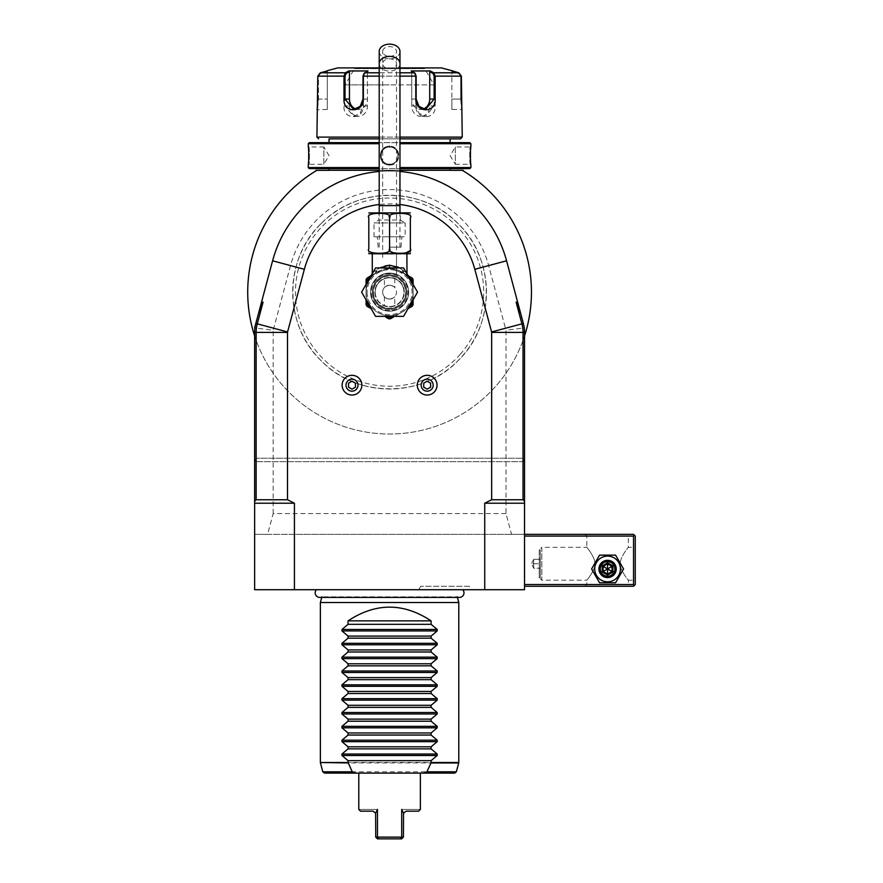 <?xml version="1.0" encoding="UTF-8"?>
<svg xmlns="http://www.w3.org/2000/svg" width="883" height="883" viewBox="0 0 883 883"><rect width="100%" height="100%" fill="white"/><g stroke="black" fill="none" stroke-linecap="round" stroke-linejoin="round"><path stroke-width="0.66" stroke-dasharray="4.42 3.31" d="M620.44 568.95A12.87 12.87 0 0 0 607.57 556.091A12.87 12.87 0 0 0 594.712 568.95A12.87 12.87 0 0 0 607.57 581.82A12.87 12.87 0 0 0 620.44 568.95A12.87 12.87 0 0 0 607.57 556.091A12.87 12.87 0 0 0 594.712 568.95A12.87 12.87 0 0 0 607.57 581.82A12.87 12.87 0 0 0 620.44 568.95A12.87 12.87 0 0 0 607.57 556.091A12.87 12.87 0 0 0 594.712 568.95A12.87 12.87 0 0 0 607.57 581.82A12.87 12.87 0 0 0 620.44 568.95M634.391 535.219L633.53 536.08L633.53 584.524L634.391 585.396L635.252 584.524L635.252 536.08L633.53 534.347L511.555 534.347L505.992 513.597L505.992 330.286L524.535 327.847L506.566 260.794L523.354 323.454L524.535 332.405L524.535 589.712L294.425 589.712L294.425 534.347L254.635 534.347L254.635 589.712L294.425 589.712M524.535 586.257L524.535 584.524L524.535 586.257L633.53 586.257L634.391 585.396M505.992 513.597L273.178 513.597L267.615 534.347L254.635 534.347L254.635 332.405L255.816 323.454L254.635 327.847L273.178 330.286L290.518 265.595A102.56 102.56 0 0 1 488.652 265.595L505.992 330.286M511.555 534.347L267.615 534.347M273.178 513.597L273.178 330.286M254.635 327.847L254.635 335.904A141.865 141.865 0 0 0 524.535 335.904A141.865 141.865 0 0 1 254.635 335.904L254.635 461.688L254.635 327.847L272.604 260.794L254.635 327.847M524.535 534.347L294.425 534.347M316.445 589.712L462.725 589.712L316.445 589.712M471.169 589.712L418.73 589.712L471.169 589.712L469.171 586.257L420.727 586.257L469.171 586.257M484.734 534.347L484.734 589.712M399.966 204.514A88.234 88.234 0 0 0 379.204 204.514M367.096 292.141A22.494 22.494 0 0 0 389.58 314.635A22.494 22.494 0 0 0 412.074 292.141A22.494 22.494 0 0 0 389.58 269.646A22.494 22.494 0 0 0 367.096 292.141A22.494 22.494 0 0 1 389.58 269.646A22.494 22.494 0 0 1 412.074 292.141A22.494 22.494 0 0 1 389.58 314.635A22.494 22.494 0 0 1 367.096 292.141M437.03 385.176A9.856 9.856 0 0 0 427.173 375.319A9.856 9.856 0 0 0 417.317 385.176A9.856 9.856 0 0 0 427.173 395.043A9.856 9.856 0 0 0 437.03 385.176M361.853 385.176A9.856 9.856 0 0 0 351.997 375.319A9.856 9.856 0 0 0 342.129 385.176A9.856 9.856 0 0 0 351.997 395.043A9.856 9.856 0 0 0 361.853 385.176M399.966 171.479A121.103 121.103 0 0 0 379.204 171.479M290.518 265.595L272.604 260.794A121.103 121.103 0 0 1 506.566 260.794A121.103 121.103 0 0 0 272.604 260.794A121.103 121.103 0 0 1 506.566 260.794L524.535 327.847M399.966 170.342L379.204 170.342L399.966 170.342M316.026 170.827A141.865 141.865 0 0 0 315.319 171.258L316.842 170.342C314.801 171.567 314.801 171.567 316.842 170.342C314.801 171.567 314.801 171.567 316.842 170.342C314.801 171.567 314.801 171.567 316.842 170.342C314.801 171.567 314.801 171.567 316.842 170.342C314.801 171.567 314.801 171.567 316.842 170.342L463.111 170.342L462.328 170.342L464.337 171.567L462.328 170.342L463.939 171.17L463.189 170.419M464.337 171.567L462.328 170.342C464.359 171.567 464.359 171.567 462.328 170.342C464.359 171.567 464.359 171.567 462.328 170.342C464.359 171.567 464.359 171.567 462.328 170.342C464.359 171.567 464.359 171.567 462.328 170.342A141.865 141.865 0 0 1 524.535 335.904M524.535 461.688L522.802 458.233L524.237 461.688L522.802 461.688L524.535 461.688M256.368 458.233L254.635 461.688L522.802 461.688L522.802 458.233L522.802 461.688L254.933 461.688L256.368 458.233L256.368 461.688L256.368 458.233L522.802 458.233L256.368 458.233M272.604 260.794L255.816 323.454M321.07 223.631A96.887 96.887 0 0 1 458.089 223.631A96.887 96.887 0 0 1 458.089 360.65A96.887 96.887 0 0 1 321.07 360.65A96.887 96.887 0 0 1 321.07 223.631L321.081 223.631C356.732 186.081 422.438 186.081 458.089 223.631C495.65 259.282 495.639 324.999 458.089 360.65L458.089 360.65C422.438 398.2 356.732 398.2 321.07 360.639C283.509 324.988 283.542 259.271 321.07 223.631M460.33 354.182A94.106 94.106 0 0 1 324.502 360.109A94.106 94.106 0 0 1 324.514 224.161A94.106 94.106 0 0 1 460.341 230.099A94.106 94.106 0 0 1 460.33 354.182M314.834 171.567L316.842 170.342M328.333 170.342L450.827 170.342M399.966 170.264L379.204 170.264M329.039 168.598L450.131 168.609L329.028 168.609M329.039 170.264L450.131 170.264M469.855 168.609L399.966 168.609M379.204 168.609L309.304 168.609M470.893 167.571L399.966 167.571M389.58 164.978C401.743 165.529 401.743 145.739 389.58 146.291C401.743 145.75 401.743 165.518 389.58 164.978C377.427 165.529 377.416 145.739 389.58 146.291C377.427 145.75 377.416 165.518 389.58 164.978L389.58 164.282C400.716 164.878 400.727 146.39 389.58 146.986C378.443 146.39 378.443 164.867 389.58 164.282C378.443 164.878 378.443 146.39 389.58 146.986C400.716 146.39 400.727 164.867 389.58 164.282A8.653 8.653 0 0 1 380.937 155.629A8.653 8.653 0 0 1 389.58 146.986A8.653 8.653 0 0 1 398.233 155.629A8.653 8.653 0 0 1 389.58 164.282A8.653 8.653 0 0 0 398.233 155.629A8.653 8.653 0 0 0 389.58 146.986A8.653 8.653 0 0 0 380.937 155.629A8.653 8.653 0 0 0 389.58 164.282M470.893 143.697L399.966 143.697M470.86 146.644L470.771 147.417M470.617 149.161L470.529 150.231M470.484 151.081L470.44 151.942M470.385 153.267L470.352 154.668M470.352 155.629L470.352 156.611M470.385 158.046L470.44 159.326M470.484 160.309L470.54 161.103M470.617 162.174L470.771 163.852M470.86 164.624L470.209 164.282C469.613 164.867 469.624 146.379 470.209 146.986C469.613 146.401 469.624 164.889 470.209 164.282L455.33 164.282L455.33 146.986L470.209 146.986L470.893 146.291L470.209 146.986M379.204 143.697L308.266 143.697M379.204 167.571L308.266 167.571M308.31 164.624L308.399 163.841M308.553 162.13L308.631 161.092M308.686 160.264L308.73 159.326M308.785 158.013L308.807 156.611M308.818 155.629L308.807 154.624M308.785 153.223L308.73 151.942M308.675 150.982L308.631 150.154M308.542 149.084L308.388 147.417M308.31 146.644L308.962 146.986C309.547 146.401 309.547 164.889 308.962 164.282C309.547 164.867 309.547 146.379 308.962 146.986L323.84 146.986L323.84 164.282L308.962 164.282L308.266 164.978L308.962 164.282M379.204 142.66L309.304 142.66M469.855 142.66L399.966 142.66M450.131 142.66L329.039 142.66L450.131 142.66M329.039 138.852L450.131 138.852L329.039 138.852M399.966 138.852L379.204 138.852L399.966 138.852M379.204 137.119L399.966 137.119M461.379 99.062L460.694 99.062L460.694 76.137L458.619 73.466L460.694 76.137L460.694 99.062L461.555 109.437L460.694 99.062L451.864 99.062L451.864 109.437L451.864 99.062L461.379 99.062L461.577 104.227M433.807 72.792L458.796 72.792L458.619 73.466L451.864 71.678L451.864 99.062L451.864 71.678L458.619 73.466L458.796 72.792L461.379 76.137L435.164 76.137L433.807 72.792L433.089 73.466L429.712 71.678L429.712 105.982A10.375 8.985 -90 0 1 420.727 116.357L425.573 116.357L434.127 105.982L434.127 76.137L433.089 73.466M429.712 71.678L430.341 70.96L411.114 70.96L415.496 73.797L414.58 72.792L415.805 76.137L415.805 105.982C415.562 120.187 436.301 120.276 435.164 105.982L435.164 99.062M415.242 73.543L416.147 76.137L416.147 105.982L418.984 113.3L425.573 116.357M344.006 99.062L344.006 105.982C342.836 120.22 363.575 120.243 363.366 105.982L363.366 76.137L364.591 72.792L363.917 73.543M320.54 73.466L318.465 76.137L318.465 99.062L317.615 109.437L318.465 99.062L318.465 76.137L320.54 73.466L327.295 71.678L320.54 73.466L320.363 72.792L320.54 73.466M327.295 109.437L327.295 70.96L327.295 109.437L316.964 109.823M317.185 108.3L317.284 107.505M317.328 107.053L317.439 106.015M317.538 104.967L317.604 104.051M317.659 103.168L317.737 101.733M317.781 99.503L317.781 76.137L320.363 72.792L345.363 72.792L344.006 76.137L345.032 76.137L345.032 105.982L353.597 116.357L360.187 113.3L363.012 105.982L363.012 76.137L364.05 73.466L367.427 71.678L367.427 105.982A10.375 8.985 90 0 1 358.443 116.357L353.597 116.357M462.25 137.119L316.92 137.119M461.621 104.812L461.721 106.026M461.82 106.92L461.919 107.737M461.964 108.168L462.085 109.062M462.118 109.26L462.195 109.823M415.109 73.466L411.732 71.678L415.109 73.466L414.58 72.792L364.591 72.792L363.664 73.797L368.056 70.96L364.05 73.466M451.864 70.96L451.864 71.678L451.864 70.96M379.204 67.914L399.966 67.914M423.134 109.062A10.375 8.985 -90 0 1 420.727 109.437A10.375 8.985 -90 0 1 411.732 99.062L411.732 71.678L411.114 70.96L411.732 71.678L411.732 105.982A10.375 8.985 -90 0 0 420.727 116.357M356.037 109.062A10.375 8.985 90 0 0 358.443 109.437A10.375 8.985 90 0 0 367.427 99.062L367.427 71.678L368.056 70.96L348.829 70.96L349.447 71.678L349.447 105.982A10.375 8.985 90 0 0 358.443 116.357M345.993 72.461L345.032 76.137M441.489 67.914L337.681 67.914M353.774 67.914L425.396 67.914L353.774 67.914A0.695 0.695 -90 0 1 354.458 68.609L389.58 68.686L354.458 68.686L345.121 84.878L389.58 84.878L345.121 84.878M434.05 84.878L389.58 84.878L434.05 84.878L424.701 68.686L389.58 68.686L424.701 68.609L354.458 68.609L424.701 68.609A0.695 0.695 90 0 1 425.396 67.914M349.447 71.678L346.07 73.466M323.84 164.282L323.84 146.986L329.039 155.629L323.84 164.282M455.33 146.986L455.33 164.282L450.131 155.629L455.33 146.986M413.112 299.823L413.112 292.141A23.532 23.532 0 0 0 389.58 268.609A23.532 23.532 0 0 0 366.059 292.141A23.532 23.532 0 0 0 389.58 315.673A23.532 23.532 0 0 0 413.112 292.141A23.532 23.532 0 0 1 389.58 315.673A23.532 23.532 0 0 1 366.059 292.141A23.532 23.532 0 0 0 401.346 312.516A23.532 23.532 0 0 0 403.078 272.858L389.58 268.609L376.092 272.858A23.532 23.532 0 0 0 377.814 312.516A23.532 23.532 0 0 0 401.346 312.516L408.001 308.675M396.5 266.456L389.58 265.154C385.264 265.066 381.003 266.655 376.809 269.922L379.657 267.913M370.573 275.949L374.69 273.564C369.16 276.754 369.16 276.754 374.69 273.564C369.16 276.754 369.16 276.754 374.69 273.564L376.379 272.637L376.809 269.922L375.728 270.573L376.809 269.922L376.379 272.637A1.733 1.225 -134.6 0 1 376.235 272.715L370.198 277.273M399.502 267.913L403.432 270.573C408.056 273.774 408.056 273.774 403.432 270.573C408.056 273.774 408.056 273.774 403.432 270.573L399.182 267.737M397.505 266.876L396.644 266.511M366.842 278.266L367.637 279.646L376.07 272.825L389.58 268.609L402.935 272.715L408.001 275.606L402.935 272.715L402.361 269.922L402.791 272.637L402.361 269.922L402.791 272.637L411.533 279.635L412.118 277.979M408.365 254.072L370.805 254.072M389.58 254.072L372.284 254.072L389.58 254.072M410.341 248.885C410.341 254.757 410.341 254.757 410.341 248.885L410.341 217.748C410.341 211.876 410.341 211.876 410.341 217.748C414.911 211.887 385.01 211.887 389.58 217.748C394.149 211.887 364.282 211.876 368.818 217.748C368.818 211.876 368.818 211.876 368.818 217.748M410.341 248.951L410.076 250.143M410.021 250.264L404.381 253.377L392.482 252.516L389.58 248.885C394.127 254.757 364.282 254.757 368.818 248.885C368.818 254.757 368.818 254.757 368.818 248.885L368.928 249.668M389.58 248.885L389.58 217.748M408.365 212.549L370.805 212.549M400.308 212.549L378.851 212.549L400.308 212.549L400.308 220.022L378.851 220.022L378.851 212.549M374.017 236.776L374.017 222.935L405.154 222.935L400.308 220.022L378.851 220.022L374.017 222.935L405.154 222.935L405.154 236.776L374.017 236.776L405.154 236.776M389.58 236.776L401.908 236.776L389.58 236.776M389.58 247.152L401.003 247.152L389.58 247.152M399.966 51.49A10.375 7.34 0 0 1 389.58 58.83A10.375 7.34 0 0 1 379.204 51.49M389.58 56.38A6.921 4.89 180 0 0 396.5 51.49A6.921 4.89 180 0 0 389.58 46.6A6.921 4.89 180 0 0 382.659 51.49A6.921 4.89 180 0 0 389.58 56.38M396.5 257.538L396.5 274.414L389.58 273.112L382.659 274.414L389.58 273.112L396.5 274.414L396.5 205.629L379.204 205.629M382.659 257.538L382.659 205.629L389.58 205.629L382.659 205.629L382.659 63.719A6.921 4.89 180 0 0 389.58 68.62A6.921 4.89 180 0 0 396.5 63.719A6.921 4.89 180 0 0 389.58 58.83A6.921 4.89 180 0 0 382.659 63.719L382.659 51.49M389.58 273.112A19.029 19.029 0 0 1 408.619 292.141A19.029 19.029 0 0 1 389.58 311.169A19.029 19.029 0 0 1 370.551 292.141A19.029 19.029 0 0 1 389.58 273.112A19.029 19.029 0 0 1 408.619 292.141A19.029 19.029 0 0 1 389.58 311.169A19.029 19.029 0 0 1 370.551 292.141A19.029 19.029 0 0 1 389.58 273.112M406.886 292.141A17.296 17.296 0 0 0 389.58 274.834A17.296 17.296 0 0 0 372.284 292.141A17.296 17.296 0 0 0 389.58 309.436A17.296 17.296 0 0 0 406.886 292.141A17.296 17.296 0 0 0 389.58 274.834A17.296 17.296 0 0 0 372.284 292.141A17.296 17.296 0 0 0 389.58 309.436A17.296 17.296 0 0 1 372.284 292.141A17.296 17.296 0 0 1 389.58 274.834A17.296 17.296 0 0 1 406.886 292.141A17.296 17.296 0 0 1 389.58 309.436A17.296 17.296 0 0 0 406.886 292.141A17.296 17.296 0 0 0 389.58 274.834A17.296 17.296 0 0 0 372.284 292.141A17.296 17.296 0 0 0 389.58 309.436A17.296 17.296 0 0 0 406.886 292.141A17.296 17.296 0 0 1 389.58 309.436A17.296 17.296 0 0 1 372.284 292.141A17.296 17.296 0 0 0 389.58 309.436A17.296 17.296 0 0 0 406.886 292.141A17.296 17.296 0 0 0 389.58 274.834A17.296 17.296 0 0 0 372.284 292.141A17.296 17.296 0 0 1 389.58 274.834A17.296 17.296 0 0 1 406.886 292.141M404.293 292.141A14.702 14.702 0 0 0 389.58 277.439A14.702 14.702 0 0 0 374.878 292.141A14.702 14.702 0 0 0 389.58 306.843A14.702 14.702 0 0 0 404.293 292.141A14.702 14.702 0 0 0 389.58 277.439A14.702 14.702 0 0 0 374.878 292.141A14.702 14.702 0 0 0 389.58 306.843A14.702 14.702 0 0 0 404.293 292.141M394.778 305.893C391.312 306.931 387.858 306.931 384.392 305.893C387.858 306.931 391.312 306.931 394.778 305.893L394.778 296.721C394.502 297.582 392.769 298.355 389.58 299.061C392.769 298.355 394.502 297.582 394.778 296.721M384.392 278.377C387.858 277.339 391.312 277.339 394.778 278.377C391.312 277.339 387.858 277.339 384.392 278.377L384.392 287.56C384.668 286.699 386.401 285.915 389.58 285.22C392.769 285.915 394.502 286.699 394.778 287.56C394.502 286.699 392.769 285.915 389.58 285.22A6.921 6.921 0 0 0 382.659 292.141A6.921 6.921 0 0 0 389.58 299.061A6.921 6.921 0 0 0 396.5 292.141A6.921 6.921 0 0 0 389.58 285.22C386.401 285.915 384.668 286.699 384.392 287.56M394.778 278.377L394.778 287.56M389.58 299.061A6.921 6.921 0 0 0 396.5 292.141A6.921 6.921 0 0 0 389.58 285.22A6.921 6.921 0 0 0 382.659 292.141A6.921 6.921 0 0 0 389.58 299.061C386.401 298.355 384.668 297.582 384.392 296.721C384.668 297.582 386.401 298.355 389.58 299.061M384.392 296.721L384.392 305.893M375.728 270.573C371.114 273.774 371.114 273.774 375.728 270.573C371.114 273.774 371.114 273.774 375.728 270.573A3.455 2.616 60 0 1 374.69 273.564L371.158 275.606L374.69 273.564A3.455 2.616 -120 0 0 375.728 270.573M372.449 272.847L370.551 275.96L376.235 272.715L376.809 269.922L376.092 272.858A23.532 23.532 0 0 0 366.059 292.141L366.059 299.823M413.112 282.946L411.533 279.635L413.112 280.551L413.112 292.141A23.532 23.532 0 0 0 389.58 268.609A23.532 23.532 0 0 0 366.059 292.141L366.059 280.551L367.637 279.635A25.265 25.265 0 0 0 366.059 282.946M413.112 284.447L413.112 304.635A26.645 26.645 0 0 1 412.173 306.269L401.346 312.516A23.532 23.532 0 0 0 403.078 272.858L408.972 277.273M417.549 292.141L403.564 316.357L375.595 316.357L361.611 292.141L375.595 267.913L403.564 267.913L417.549 292.141M413.112 280.551L413.112 279.635M404.48 273.564L404.48 273.564A3.455 2.616 120 0 1 403.432 270.573L404.48 273.564C409.999 276.754 409.999 276.754 404.48 273.564C409.999 276.754 409.999 276.754 404.48 273.564L408.619 275.96L404.48 273.564M408.829 276.081L410.187 276.865M371.158 308.675L366.997 306.269A26.645 26.645 0 0 1 366.059 304.635L366.059 284.447M388.641 318.763L385.772 317.107A25.265 25.265 0 0 0 393.388 317.107L390.518 318.763A26.645 26.645 0 0 1 388.641 318.763M401.346 312.516L394.69 316.357L401.346 312.516M366.059 279.635L366.059 280.551M430.628 383.178L430.628 387.173L427.173 389.171L423.719 387.173L423.719 383.178L427.173 381.18L430.628 383.178M355.452 383.178L355.452 387.173L351.997 389.171L348.531 387.173L348.531 383.178L351.997 381.18L355.452 383.178M457.416 597.394L457.262 596.831A4.536 4.536 0 0 0 459.458 597.394L319.701 597.394A4.536 4.536 0 0 0 321.909 596.831L457.262 596.831L321.909 596.831L321.754 597.394M320.374 602.515L458.785 602.515M358.785 773.111L420.374 773.111M375.739 837.117L375.617 813.133L377.471 809.435C352.99 809.435 352.99 809.435 377.471 809.435L377.471 837.117L378.84 838.85L377.471 838.85L375.739 837.117L401.699 837.117L400.33 838.85L401.699 838.85L403.421 837.117L401.699 837.117L401.699 809.435C426.18 809.435 426.18 809.435 401.699 809.435L403.542 813.133L403.421 837.117M378.84 838.85L400.33 838.85M418.652 811.168L406.191 811.168L403.542 813.133M360.518 811.168L372.979 811.168L375.562 812.945M373.873 811.311L372.979 811.168M418.73 589.712L420.727 586.257M630.065 586.257L585.087 586.257L630.065 586.257L628.332 584.524L586.82 584.524L628.332 584.524L628.332 580.197C629.502 581.621 619.976 570.661 620.263 564.049C619.48 557.526 629.502 545.849 628.332 547.328C629.502 545.904 619.976 556.875 620.263 563.486C619.48 570.01 629.502 581.676 628.332 580.197L635.252 580.197L635.252 547.328L635.252 580.197M633.53 536.08L524.535 536.08M633.53 584.524L524.535 584.524M630.065 534.347L585.087 534.347L630.065 534.347L628.332 536.08L586.82 536.08L628.332 536.08L628.332 547.328L635.252 547.328M585.087 534.347L586.82 536.08L586.82 547.328C585.65 545.904 595.175 556.875 594.888 563.475C595.672 570.01 585.65 581.676 586.82 580.197L586.82 584.524L585.087 586.257M540.275 549.921L539.237 549.921L539.237 563.762L539.237 549.921L541.831 547.328L541.831 580.197L586.82 580.197C585.65 581.621 595.175 570.661 594.888 564.049C595.672 557.526 585.65 545.849 586.82 547.328L541.831 547.328L541.831 580.197L539.237 577.603L539.237 563.762L539.237 577.603L540.275 577.603L540.275 549.921L540.275 577.603M614.844 568.95C615.285 559.59 599.866 559.579 600.308 568.95C599.866 578.321 615.285 578.321 614.844 568.95C615.285 578.321 599.866 578.321 600.308 568.95C599.866 559.579 615.285 559.579 614.844 568.95A7.263 7.263 0 0 1 607.57 576.224A7.263 7.263 0 0 1 600.308 568.95A7.263 7.263 0 0 1 607.57 561.687A7.263 7.263 0 0 1 614.844 568.95A7.263 7.263 0 0 1 607.57 576.224A7.263 7.263 0 0 1 600.308 568.95A7.263 7.263 0 0 1 607.57 561.687A7.263 7.263 0 0 1 614.844 568.95M540.275 563.762L540.275 558.762L540.275 563.762M540.275 558.762L539.723 559.314L540.275 558.762M540.275 568.762L539.723 568.21L540.275 568.762M533.696 563.762L533.696 568.21L539.723 568.21L533.696 568.21L531.478 563.762L533.696 568.21L533.696 563.762L539.723 563.762L531.478 563.762L533.696 563.762L533.696 559.314L533.696 563.762M533.696 559.314L531.478 563.674L533.696 559.314L539.723 559.314L533.696 559.314M600.65 568.95A6.921 6.921 0 0 0 607.57 575.871A6.921 6.921 0 0 0 614.491 568.95A6.921 6.921 0 0 0 607.57 562.029A6.921 6.921 0 0 0 600.65 568.95A6.921 6.921 0 0 1 607.57 562.029A6.921 6.921 0 0 1 614.491 568.95A6.921 6.921 0 0 1 607.57 575.871A6.921 6.921 0 0 1 600.65 568.95M599.59 555.109L591.599 568.95L599.59 582.791L615.561 582.791L623.553 568.95L615.561 555.109L599.59 555.109L591.599 568.95L599.59 582.791L615.561 582.791L623.553 568.95L615.561 555.109L599.59 555.109M598.928 568.95A8.653 8.653 0 0 1 607.57 560.308A8.653 8.653 0 0 1 616.224 568.95A8.653 8.653 0 0 1 607.57 577.603A8.653 8.653 0 0 1 598.928 568.95A8.653 8.653 0 0 1 607.57 560.308A8.653 8.653 0 0 1 616.224 568.95A8.653 8.653 0 0 0 607.57 560.308A8.653 8.653 0 0 0 598.928 568.95A8.653 8.653 0 0 0 607.57 577.603A8.653 8.653 0 0 0 616.224 568.95A8.653 8.653 0 0 1 607.57 577.603A8.653 8.653 0 0 1 598.928 568.95M599.789 568.95A7.781 7.781 0 0 0 607.57 576.742A7.781 7.781 0 0 0 615.363 568.95A7.781 7.781 0 0 0 607.57 561.169A7.781 7.781 0 0 0 599.789 568.95M602.261 572.018L603.144 571.511L603.144 566.4L607.57 563.84L612.007 566.4L612.007 571.511L607.57 574.071L603.144 571.511L607.57 568.95L607.57 563.84L603.144 566.4L607.57 568.95L607.57 574.071L612.007 571.511L607.57 568.95L612.007 566.4L607.57 563.84L612.007 566.4L612.007 571.511L612.007 566.4L612.89 565.882L612.89 572.018L612.007 571.511L607.57 574.071L603.144 571.511L607.57 574.071L607.57 575.087L602.261 572.018L602.261 565.882L603.144 566.4L603.144 571.511L603.144 566.4L607.57 563.84L607.57 562.813L612.89 565.882M375.22 292.141A14.36 14.36 0 0 0 389.58 306.5A14.36 14.36 0 0 0 403.939 292.141A14.36 14.36 0 0 1 389.58 306.5A14.36 14.36 0 0 1 375.22 292.141A14.36 14.36 0 0 1 389.58 277.781A14.36 14.36 0 0 1 403.939 292.141A14.36 14.36 0 0 0 389.58 277.781A14.36 14.36 0 0 0 375.22 292.141M389.58 310.474A18.344 18.344 0 0 1 371.246 292.141A18.344 18.344 0 0 1 389.58 273.796A18.344 18.344 0 0 1 407.924 292.141A18.344 18.344 0 0 1 389.58 310.474M488.652 265.595L506.566 260.794M389.58 146.291L389.58 146.986M399.966 76.137L379.204 76.137M399.966 72.792L379.204 72.792M317.781 76.137L344.006 76.137M317.781 99.062L327.295 99.062L317.781 99.062M363.012 76.137L416.147 76.137M363.366 105.982L367.427 105.982M415.805 105.982L411.732 105.982M435.164 105.982L429.712 105.982M435.164 76.137L434.127 76.137M462.25 110.132L461.555 109.437L462.25 110.132L461.555 109.437L451.864 109.437M416.147 99.062L411.732 99.062M367.427 99.062L363.012 99.062M344.006 105.982L349.447 105.982M389.58 267.913L389.58 265.154M399.966 205.629L389.58 205.629L396.5 205.629L396.5 51.49M399.966 63.719A10.375 7.34 0 0 1 389.58 71.059A10.375 7.34 0 0 1 379.204 63.719M406.014 292.141A16.435 16.435 0 0 0 389.58 275.706A16.435 16.435 0 0 0 373.145 292.141A16.435 16.435 0 0 0 389.58 308.575A16.435 16.435 0 0 0 406.014 292.141A16.435 16.435 0 0 0 389.58 275.706A16.435 16.435 0 0 0 373.145 292.141A16.435 16.435 0 0 0 389.58 308.575A16.435 16.435 0 0 0 406.014 292.141M409.304 307.924A25.265 25.265 0 0 0 413.112 301.324M366.059 301.324A25.265 25.265 0 0 0 369.867 307.924M458.785 762.493L320.374 762.493M320.441 762.945L458.73 762.945M456.345 771.819L322.814 771.819M612.89 572.018L607.57 575.087M602.261 565.882L607.57 562.813M373.498 292.141A16.093 16.093 0 0 0 389.58 308.233A16.093 16.093 0 0 0 405.672 292.141A16.093 16.093 0 0 0 389.58 276.048A16.093 16.093 0 0 0 373.498 292.141M420.727 109.437L425.573 109.437M358.443 109.437L353.597 109.437M308.266 146.291L308.962 146.986M470.893 164.978L470.209 164.282M389.58 268.609C383.906 268.896 379.403 270.319 376.092 272.858C379.403 270.319 383.906 268.896 389.58 268.609C395.264 268.896 399.756 270.319 403.078 272.858C399.756 270.319 395.264 268.896 389.58 268.609M378.167 247.152L377.262 236.776M401.003 247.152L401.908 236.776M399.966 247.152L399.966 212.549M379.204 247.152L379.204 212.549M406.886 272.957L408.619 275.96M411.048 277.361L409.182 276.291"/><path stroke-width="1.32" d="M615.561 555.109L599.59 555.109L591.599 568.95L599.59 582.791L615.561 582.791L623.553 568.95L615.561 555.109L599.59 555.109L591.599 568.95L599.59 582.791L615.561 582.791L623.553 568.95L615.561 555.109M524.535 536.08L633.53 536.08L633.53 584.524L524.535 584.524M633.53 536.08L634.391 535.219L633.53 534.347L524.535 534.347M524.535 335.904L524.535 461.688L524.535 335.904A141.865 141.865 0 0 0 462.328 170.342L450.827 170.342A3.455 3.455 0 0 1 450.131 170.264L399.966 170.264M520.606 313.211L516.114 302.218L517.615 302.019L523.354 323.454A34.603 34.603 0 0 1 524.535 332.405L524.535 589.712L254.635 589.712L254.635 332.405A34.603 34.603 0 0 1 255.816 323.454L258.564 313.211L263.057 302.218L261.556 302.019L258.564 313.211M254.635 503.211L294.425 503.211L294.425 589.712M484.734 589.712L484.734 503.211L491.654 499.756L491.654 332.405A1.733 1.733 0 0 0 491.599 331.953L474.811 269.304A88.234 88.234 0 0 0 399.966 204.514M379.204 204.514A88.234 88.234 0 0 0 304.359 269.304L287.571 331.953A1.733 1.733 0 0 0 287.505 332.405L287.505 499.756L294.425 503.211M484.734 503.211L524.535 503.211M516.114 302.218L521.908 323.84A33.101 33.101 0 0 1 523.034 332.405L523.034 499.756L524.535 501.246M523.034 499.756L491.654 499.756M517.615 302.019L506.566 260.794A121.103 121.103 0 0 0 399.966 171.479M379.204 171.479A121.103 121.103 0 0 0 272.604 260.794L261.556 302.019M287.505 499.756L256.136 499.756L256.136 332.405A33.101 33.101 0 0 1 257.262 323.84L263.057 302.218M287.571 331.953L255.816 323.454L254.635 327.847M379.204 170.264L329.039 170.264A3.455 3.455 0 0 1 328.333 170.342L316.842 170.342A141.865 141.865 0 0 0 254.635 335.904A141.865 141.865 0 0 1 315.319 171.258L315.319 171.258M316.842 170.342L316.048 170.342L316.842 170.342C314.801 171.567 314.801 171.567 316.842 170.342A141.865 141.865 0 0 0 316.533 170.529M523.354 323.454L491.599 331.953M463.111 170.342L462.328 170.342L464.337 171.567M329.039 168.609L329.039 170.264M450.131 168.609L450.131 170.264M399.966 168.609L469.855 168.609L470.893 167.571L470.893 164.978C470.297 165.496 470.308 145.739 470.893 146.291L470.86 146.644M379.204 167.571L308.266 167.571L309.304 168.609L379.204 168.609M399.966 167.571L470.893 167.571M399.966 143.697L470.893 143.697L470.893 146.291M470.771 147.417L470.617 149.161M470.529 150.231L470.484 151.081M470.44 151.942L470.385 153.267M470.352 154.668L470.352 155.629M470.352 156.611L470.385 158.046M470.44 159.326L470.484 160.309M470.54 161.103L470.617 162.174M470.771 163.852L470.86 164.624M379.204 142.66L309.304 142.66L308.266 143.697L379.204 143.697M308.266 143.697L308.266 146.291C308.862 145.772 308.862 165.529 308.266 164.978L308.31 164.624M308.399 163.841L308.553 162.13M308.631 161.092L308.686 160.264M308.73 159.326L308.785 158.013M308.807 156.611L308.818 155.629M308.807 154.624L308.785 153.223M308.73 151.942L308.675 150.982M308.631 150.154L308.542 149.084M308.388 147.417L308.31 146.644M399.966 142.66L469.855 142.66L470.893 143.697M450.131 138.852L399.966 138.852L460.518 138.852L450.131 138.852L450.131 142.66M329.039 138.852L379.204 138.852L329.039 138.852L329.039 142.66M318.653 138.852L316.92 137.119L379.204 137.119M399.966 137.119L462.25 137.119L460.518 138.852M462.25 137.119L461.379 76.137L458.796 72.792L451.864 70.695L458.796 72.792L433.807 72.792L435.164 76.137L435.164 99.062C436.323 113.3 415.595 113.322 415.805 99.062L415.805 76.137L414.58 72.792L411.114 70.96L430.341 70.96L433.807 72.792L433.089 73.466L434.127 76.137L434.127 99.062L425.573 109.437L418.984 106.379L416.147 99.062L416.147 76.137L415.109 73.466M316.92 137.119L317.781 76.137L320.363 72.792L327.295 70.96L320.363 72.792L345.363 72.792L346.07 73.466L349.447 71.678L349.447 99.062A10.375 8.985 90 0 0 356.037 109.062M379.204 72.792L364.591 72.792L363.366 76.137L363.366 99.062C363.608 113.267 342.858 113.355 344.006 99.062L344.006 76.137L345.363 72.792L348.829 70.96L368.056 70.96L363.917 73.543M415.242 73.543L414.58 72.792L399.966 72.792M364.05 73.466L363.012 76.137L363.012 99.062L360.187 106.379L353.597 109.437L345.032 99.062L345.032 76.137L346.07 73.466M317.096 108.962L317.185 108.3M317.439 106.015L317.538 104.967M317.604 104.051L317.659 103.168M317.737 101.733L317.781 99.503M317.781 76.137L344.006 76.137L344.006 99.062L349.447 99.062M461.577 104.227L461.621 104.812M461.721 106.026L461.82 106.92M433.089 73.466L429.712 71.678L429.712 99.062L435.164 99.062L435.164 76.137L461.379 76.137L461.379 99.062M327.295 70.695L337.681 67.914L379.204 67.914M399.966 67.914L441.489 67.914L451.864 70.695M429.712 71.678L430.341 70.96L433.807 72.792M429.712 99.062A10.375 8.985 -90 0 1 423.134 109.062M348.421 71.17L349.447 71.678M348.829 70.96L345.363 72.792M254.635 501.246L256.136 499.756M399.182 267.737L398.498 267.361M398.354 267.284L397.505 266.876M379.657 267.913L389.58 265.154L399.502 267.913M368.818 253.686L410.341 253.686M410.341 248.885L410.341 217.748C410.341 211.876 410.341 211.876 410.341 217.748L410.341 217.748C414.889 211.876 385.021 211.887 389.58 217.748C394.16 211.887 364.26 211.887 368.818 217.748L368.818 248.885C368.818 254.757 368.818 254.757 368.818 248.885C364.271 254.746 394.149 254.757 389.58 248.885C385.032 254.757 414.889 254.757 410.341 248.885C410.341 254.757 410.341 254.757 410.341 248.885L410.341 248.951M389.58 248.885L389.58 217.748M368.818 248.885L368.818 217.748C368.818 211.876 368.818 211.876 368.818 217.748M368.818 212.946L410.341 212.946M389.58 44.15A10.375 7.34 0 0 1 399.966 51.49L399.966 63.719A10.375 7.34 0 0 0 389.58 56.38A10.375 7.34 0 0 0 379.204 63.719L379.204 51.49A10.375 7.34 0 0 1 389.58 44.15M372.284 254.072L372.284 272.957L372.957 272.494M417.549 292.141L403.564 316.357L375.595 316.357L361.611 292.141L375.595 267.913L403.564 267.913L417.549 292.141M408.001 308.675L412.173 306.269A26.645 26.645 0 0 0 413.112 304.635L413.112 299.823M413.112 279.635L412.173 278.013L413.112 279.635L413.112 282.946A25.265 25.265 0 0 0 411.533 279.635L408.972 277.273M413.112 284.447L413.112 282.946M412.328 278.266L411.533 279.646L413.112 280.551M412.173 278.013L411.048 277.361M407.88 275.397L408.829 276.081M410.187 276.865L412.118 277.979M388.641 318.763L385.772 317.107A25.265 25.265 0 0 0 393.388 317.107L390.518 318.763A26.645 26.645 0 0 1 388.641 318.763M369.867 307.924L366.997 306.269A26.645 26.645 0 0 1 366.059 304.635L366.059 301.324A25.265 25.265 0 0 0 369.867 307.924L371.158 308.675M370.198 277.273L367.637 279.635A25.265 25.265 0 0 0 366.059 282.946L366.059 279.635L369.116 276.787M366.059 282.946L366.059 284.447M366.059 299.823L366.059 301.324M366.059 280.551L367.637 279.635L366.842 278.266L366.059 279.635M369.547 276.534L366.842 278.266M371.279 275.397L370.209 276.136M417.317 385.176A9.856 9.856 0 0 0 427.173 395.043A9.856 9.856 0 0 0 437.03 385.176A9.856 9.856 0 0 0 427.173 375.319A9.856 9.856 0 0 0 417.317 385.176M421.169 385.176A6.004 6.004 0 0 1 427.173 379.182A6.004 6.004 0 0 1 433.178 385.176A6.004 6.004 0 0 1 427.173 391.18A6.004 6.004 0 0 1 421.169 385.176M427.173 389.171L430.628 387.173L430.628 383.178L427.173 381.18L423.719 383.178L423.719 387.173L427.173 389.171M342.129 385.176A9.856 9.856 0 0 0 351.997 395.043A9.856 9.856 0 0 0 361.853 385.176A9.856 9.856 0 0 0 351.997 375.319A9.856 9.856 0 0 0 342.129 385.176M345.993 385.176A6.004 6.004 0 0 1 351.997 379.182A6.004 6.004 0 0 1 357.99 385.176A6.004 6.004 0 0 1 351.997 391.18A6.004 6.004 0 0 1 345.993 385.176M351.997 389.171L355.452 387.173L355.452 383.178L351.997 381.18L348.531 383.178L348.531 387.173L351.997 389.171M316.445 589.712A4.536 4.536 0 0 0 319.701 597.394L459.458 597.394A4.536 4.536 0 0 0 462.725 589.712M457.262 596.831L458.785 602.515L320.374 602.515L320.374 762.493L348.057 762.493L348.057 760.649L341.964 755.506L341.964 754.038L348.057 748.883L431.103 748.883L437.206 754.038L437.206 755.506L431.103 760.649L431.003 762.945L426.897 771.819L423.818 773.111L355.341 773.111L352.262 771.819L348.057 762.493M458.785 602.515L458.785 762.493L431.103 762.493M431.103 620.859C403.421 602.581 375.739 602.581 348.057 620.859L431.103 620.859L431.103 624.314L437.206 629.469L437.206 630.937L431.103 636.091L431.103 638.155L437.206 643.31L437.206 644.778L431.103 649.932L431.103 651.996L437.206 657.151L437.206 658.619L431.103 663.773L431.103 665.837L437.206 670.992L437.206 672.46L431.103 677.614L431.103 679.678L437.206 684.833L437.206 686.301L431.103 691.455L431.103 693.519L437.206 698.674L437.206 700.142L431.103 705.296L431.103 707.36L437.206 712.515L437.206 713.983L431.103 719.137L431.103 721.201L437.206 726.356L437.206 727.824L431.103 732.967L431.103 735.042L437.206 740.197L437.206 741.665L431.103 746.808L431.103 748.883M348.057 620.859L348.057 624.314L341.964 629.469L341.964 630.937L348.057 636.091L348.057 638.155L341.964 643.31L341.964 644.778L348.057 649.932L348.057 651.996L341.964 657.151L341.964 658.619L348.057 663.773L348.057 665.837L341.964 670.992L341.964 672.46L348.057 677.614L348.057 679.678L341.964 684.833L341.964 686.301L348.057 691.455L348.057 693.519L341.964 698.674L341.964 700.142L348.057 705.296L348.057 707.36L341.964 712.515L341.964 713.983L348.057 719.137L348.057 721.201L341.964 726.356L341.964 727.824L348.057 732.967L348.057 735.042L341.964 740.197L341.964 741.665L348.057 746.808L348.057 748.883M348.057 760.649L431.103 760.649M355.341 773.111L324.491 773.111L358.785 773.111L358.785 809.435L360.518 811.168L372.979 811.168L375.617 813.133L375.739 837.117L377.471 838.85L400.33 838.85L401.699 837.117L401.699 809.435C426.18 809.435 426.18 809.435 401.699 809.435L403.542 813.133L406.191 811.168L418.652 811.168L420.374 809.435L420.374 773.111L454.679 773.111L423.818 773.111M403.542 813.133L403.421 837.117L377.471 837.117L378.84 838.85M375.617 813.133L377.471 809.435C352.99 809.435 352.99 809.435 377.471 809.435L377.471 837.117L375.739 837.117M403.421 837.117L401.699 838.85L400.33 838.85M348.057 746.808L431.103 746.808M348.057 735.042L431.103 735.042M348.057 732.967L431.103 732.967M348.057 721.201L431.103 721.201M348.057 719.137L431.103 719.137M348.057 707.36L431.103 707.36M348.057 705.296L431.103 705.296M348.057 693.519L431.103 693.519M348.057 691.455L431.103 691.455M348.057 679.678L431.103 679.678M348.057 677.614L431.103 677.614M348.057 665.837L431.103 665.837M348.057 663.773L431.103 663.773M348.057 651.996L431.103 651.996M348.057 649.932L431.103 649.932M348.057 638.155L431.103 638.155M348.057 636.091L431.103 636.091M348.057 624.314L431.103 624.314M633.53 584.524L634.391 585.396L633.53 586.257L524.535 586.257M634.391 585.396L635.252 584.524L635.252 536.08L634.391 535.219M620.44 568.95A12.87 12.87 0 0 0 607.57 556.091A12.87 12.87 0 0 0 594.712 568.95A12.87 12.87 0 0 0 607.57 581.82A12.87 12.87 0 0 0 620.44 568.95M616.224 568.95A8.653 8.653 0 0 0 607.57 560.308A8.653 8.653 0 0 0 598.928 568.95A8.653 8.653 0 0 0 607.57 577.603A8.653 8.653 0 0 0 616.224 568.95M615.363 568.95A7.781 7.781 0 0 1 607.57 576.742A7.781 7.781 0 0 1 599.789 568.95A7.781 7.781 0 0 1 607.57 561.169A7.781 7.781 0 0 1 615.363 568.95M602.261 565.882L602.261 572.018L607.57 575.087L612.89 572.018L612.007 571.511L612.007 566.4L607.57 563.84L603.144 566.4L603.144 571.511L607.57 574.071L612.007 571.511L607.57 568.95L607.57 562.813L602.261 565.882L607.57 568.95L612.007 566.4L612.89 565.882L607.57 562.813M607.57 575.087L607.57 568.95L602.261 572.018M491.654 332.405L524.535 332.405M474.811 269.304L506.566 260.794M304.359 269.304L272.604 260.794M416.147 76.137L399.966 76.137M379.204 76.137L363.012 76.137M435.164 76.137L434.127 76.137M344.006 76.137L345.032 76.137M389.58 146.291L389.58 146.986M389.58 164.978L389.58 164.282M254.635 332.405L287.505 332.405M379.204 212.549L379.204 205.629L399.966 205.629L399.966 63.719M389.58 267.913L389.58 265.154M409.304 307.924A25.265 25.265 0 0 0 413.112 301.324M437.206 754.038L341.964 754.038M437.206 755.506L341.964 755.506M348.156 762.945L320.374 762.493M426.897 771.819L456.345 771.819L458.73 762.945L431.003 762.945M320.441 762.945L322.814 771.819L352.262 771.819M437.206 741.665L341.964 741.665M437.206 740.197L341.964 740.197M437.206 727.824L341.964 727.824M437.206 726.356L341.964 726.356M437.206 713.983L341.964 713.983M437.206 712.515L341.964 712.515M437.206 700.142L341.964 700.142M437.206 698.674L341.964 698.674M437.206 686.301L341.964 686.301M437.206 684.833L341.964 684.833M437.206 672.46L341.964 672.46M437.206 670.992L341.964 670.992M437.206 658.619L341.964 658.619M437.206 657.151L341.964 657.151M437.206 644.778L341.964 644.778M437.206 643.31L341.964 643.31M437.206 630.937L341.964 630.937M437.206 629.469L341.964 629.469M612.89 572.018L612.89 565.882M308.266 167.571L308.266 164.978M406.886 254.072L407.008 273.873M399.966 212.549L399.966 205.629M379.204 205.629L379.204 63.719M409.182 276.291L408.001 275.606M371.158 275.606L370.573 275.949M372.284 272.957L372.162 273.873M321.909 596.831L320.374 602.515M456.345 771.819L454.679 773.111M322.814 771.819L324.491 773.111"/></g></svg>
